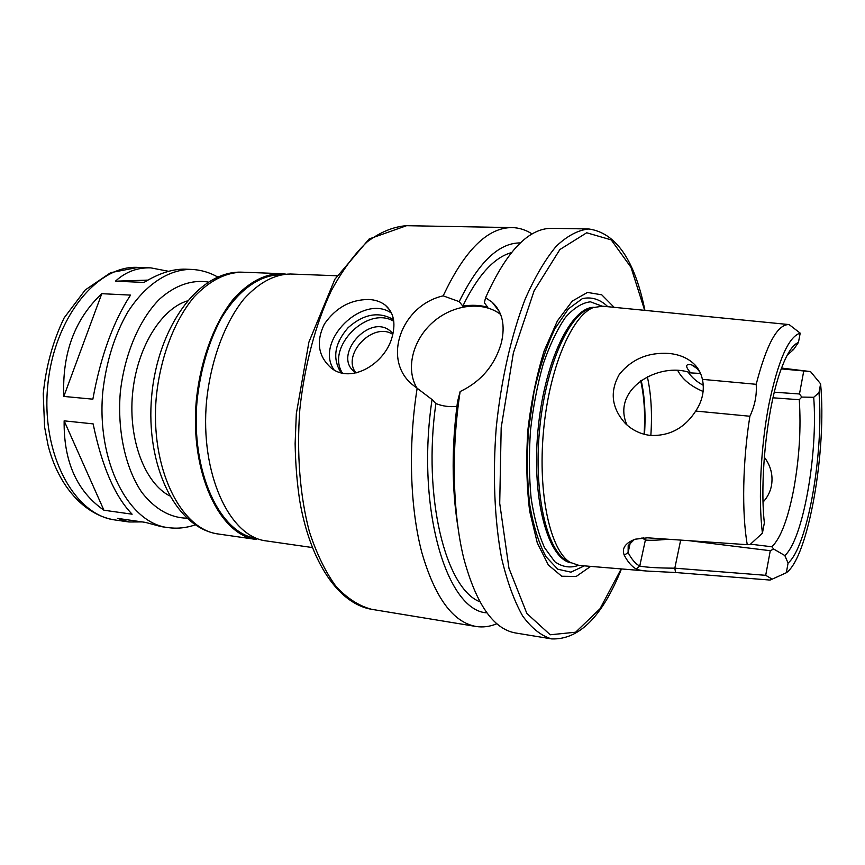 <?xml version="1.0" encoding="UTF-8"?>
<svg xmlns="http://www.w3.org/2000/svg" width="865" height="865" viewBox="0 0 865 865"><rect width="100%" height="100%" fill="white"/><g stroke="black" fill="none" stroke-linecap="round" stroke-linejoin="round"><path stroke-width="1.3" d="M195.209 524.871C186.278 527.964 177.174 528.872 167.918 527.596C128.561 523.109 96.253 461.618 102.827 391.531C106.298 361.657 114.515 335.328 127.469 312.546C145.32 284.401 168.88 269.231 191.338 269.404L185.802 269.199C173.108 268.734 159.182 273.145 144.012 282.433L115.423 281.19C125.684 271.815 137.492 267.382 150.867 267.88L168.653 271.318M115.423 281.19L147.904 280.109M130.539 295.106C113.239 321.618 100.675 356.304 92.858 399.176L63.815 396.43C62.02 353.439 74.682 319.196 101.778 293.689L130.539 295.106M63.815 396.43L101.778 293.689M93.128 423.882C101.854 466.246 114.85 496.348 132.118 514.199L103.919 510.22C76.855 491.309 63.588 461.51 64.14 420.844L93.128 423.882M103.919 510.22L64.14 420.844M142.228 521.919L129.058 521.984L117.467 518.362L145.45 522.384L161.171 526.623L167.918 527.596M312.297 547.545L266.215 540.906C229.539 536.895 199.783 473.652 206.584 400.938C210.757 360.381 224.738 322.84 243.822 299.149C258.83 282.65 274.367 274.27 290.435 274.01L336.961 275.762M256.786 538.354C220.153 534.354 190.419 471.847 197.133 400.084C200.615 369.496 208.497 342.518 220.791 319.153C237.691 290.272 259.792 274.702 280.693 274.81M339.199 340.334L339.534 341.632M280.649 273.632L242.287 272.183C225.679 272.41 209.676 280.606 194.279 296.738C174.708 319.92 160.479 356.661 156.36 396.386C149.688 467.597 180.623 529.802 218.521 534.029L256.527 539.5C219.602 535.457 189.597 472.42 196.366 400.019C200.529 359.624 214.574 322.256 233.755 298.663C248.839 282.239 264.474 273.891 280.649 273.632L285.547 274.108M169.497 495.818C144.888 482.919 128.312 439.863 132.518 394.224C136.594 348.573 160.652 309.205 187.186 300.944M641.981 537.857L645.387 540.03L643.701 537.749M688.897 540.668L770.283 550.713L765.698 575.322L674.819 568.175C658.189 568.078 646.501 567.375 639.743 566.078L645.387 540.03C649.518 540.528 657.195 540.268 668.396 539.252M770.283 550.713L773.624 549.015L771.904 546.788L750.474 544.172M677.803 370.609C682.334 379.259 690.767 386.223 703.115 391.477M773.007 397.803L799.26 399.716C801.152 427.775 799.39 457.174 793.984 487.892C788.242 518.276 780.879 537.911 771.904 546.788M764.314 457.185C770.802 465.813 773.191 475.285 771.472 485.6C770.315 491.742 767.515 497.245 763.06 502.122M700.563 373.453L690.681 372.901C659.487 361.159 610.939 388.893 626.963 424.985M799.26 399.716L801.812 397.078L799.476 393.975L774.316 392.191M781.236 368.89L810.505 371.572L820.593 383.822L818.993 392.667L813.706 397.295L801.812 397.078M813.706 397.295C818.095 453.757 803.034 539.706 784.815 555.535L788.08 563.083L786.328 572.738L772.207 579.139L765.698 575.322M773.624 549.015L784.815 555.535M703.256 385.271C696.909 381.908 691.87 377.529 688.129 372.155M787.128 355.331L793.627 349.438L798.438 342.475L800.201 333.144L789.129 324.58C777.613 324.04 766.639 343.946 756.194 384.309C756.94 395.132 754.842 405.782 749.89 416.249L695.72 411.059C702.477 400.83 704.705 390.266 702.412 379.357L756.194 384.309M792.773 349.871L793.627 349.438M690.681 372.901C685.112 366.436 685.329 363.7 691.351 364.716L696.93 368.447L699.99 372.199M800.201 333.144C788.631 336.582 778.208 360.294 768.931 404.279C760.757 446.416 758.183 498.802 762.411 533.175L750.106 544.496L747.263 544.691C741.705 513.042 742.635 461.24 749.89 416.249M810.505 371.572L781.538 368.058M820.593 383.822C826.929 450.146 808.429 557.352 786.328 572.738M747.263 544.691L647.539 537.814L635.115 539.209C625.179 543.123 621.557 548.464 624.249 555.211C627.882 562.088 631.883 566.683 636.272 568.986C638.435 570.013 642.133 570.705 647.366 571.084L675.543 572.511L770.001 580.069L772.207 579.139M695.72 411.059C684.68 428.099 669.542 436.22 650.296 435.419C640.749 434.241 632.456 430.294 625.438 423.569C611.577 408.183 609.533 391.791 619.308 374.404C631.72 359.072 648.328 352.098 669.153 353.461C679.868 354.531 688.454 358.326 694.909 364.835C698.617 368.717 701.126 373.561 702.412 379.357M647.366 571.084L579.042 565.418L570.089 562.347C550.313 550.389 537.727 493.98 543.469 431.505C549.059 369.031 571.592 315.801 593.206 307.594L602.559 306.188L788.685 324.537M803.672 371.442L799.476 393.975M630.326 542.528L628.109 552.584C631.612 559.309 635.494 563.807 639.743 566.078L636.272 568.986M634.391 539.446L628.195 545.566L628.109 552.584L624.249 555.211M762.411 533.175L764.346 522.914C759.557 479.47 767.028 408.669 780.208 371.788C786.253 354.628 792.329 344.854 798.438 342.475M818.993 392.667C823.858 453.206 807.64 546.615 788.08 563.083M392.991 333.663L390.526 331.198C369.539 312.665 331.814 356.121 355.05 372.166L356.164 372.923M392.818 334.42C373.431 321.196 341.351 354.315 355.775 372.674M393.791 321.304C367.56 305.14 325.597 347.427 342.432 373.075M393.553 319.672C378.967 311.173 363.819 313.833 348.119 327.662C334.474 343.492 332.117 358.51 341.037 372.739M391.553 313.162C363.03 293.062 314.146 341.253 334.009 369.863M368.793 299.495C375.291 299.787 380.816 301.712 385.39 305.248C393.597 312.351 395.878 322.796 392.234 336.604C385.293 363.938 350.855 384.255 331.187 367.993C318.125 356.304 315.866 341.653 324.386 324.04C335.707 307.724 350.509 299.539 368.793 299.495M456.904 406.377C449.638 407.166 442.621 406.226 435.874 403.566L432.046 399.543L414.162 385.974C381.13 361.808 400.441 305.518 443.194 295.852L459.218 301.636L462.807 306.091C471.89 304.729 480.226 305.118 487.806 307.28L484.324 302.782L485.589 297.711L492.207 302.263C502.457 311.768 505.474 325.391 501.278 343.156C494.694 365.463 480.994 381.584 460.148 391.542L457.531 401.652C451.66 445.994 451.703 487.255 457.671 525.433M416.844 387.931C405.425 368.706 412.8 339.794 432.976 322.18C453.022 304.448 482.875 300.717 500.673 314.482M443.194 295.852C464.71 250.126 487.709 227.376 512.177 227.592C519.184 227.765 525.823 229.885 532.116 233.961M496.748 623.795C489.828 626.66 482.908 627.558 475.988 626.465C453 622.27 434.944 597.607 421.817 552.476C410.042 507.842 408.021 445.929 417.168 388.147M459.218 301.636C478.453 262.354 498.824 242.784 520.319 242.924M462.807 306.091C477.869 275.275 494.066 257.456 511.388 252.623M485.589 297.711C506.447 251.239 528.569 228.101 551.946 228.306L588.881 228.976C616.042 232.955 634.715 260.084 644.922 310.362M479.718 601.705C445.637 588.395 422.563 497.44 435.874 403.566M486.757 612.852C446.621 610.614 415.795 508.371 432.046 399.543M640.641 380.611C644.198 396.062 645.355 413.935 644.101 434.252M565.959 560.293L570.089 562.347L565.959 560.293C546.302 548.41 533.781 492.736 539.446 431.148C544.961 369.539 567.299 317.022 588.773 308.87L593.217 307.594L588.773 308.87M584.34 565.861L570.943 572.154L557.806 569.213L545.912 556.606C538.884 543.512 533.489 526.223 529.726 504.76C527.153 481.427 526.742 456.558 528.493 430.154L534.04 391.737C539.598 367.365 546.561 346.346 554.941 328.7L568.381 308.892L582.35 298.641C591.584 296.576 600.083 299.268 607.857 306.707M590.654 566.38L576.198 576.458L561.72 576.241L548.345 564.996L537.284 542.906L529.672 511.237C526.59 486.065 525.985 459.023 527.866 430.1C531.229 401.306 536.689 374.805 544.247 350.606L557.438 320.829L572.295 301.074L587.476 292.424L601.759 294.824L614.15 307.335M588.881 228.976C578.209 230.025 567.332 235.788 556.227 246.255C545.21 259.489 534.851 277.157 525.131 299.236C511.345 335.112 501.159 379.843 496.272 427.224C492.553 474.723 494.521 520.546 501.624 558.325C507.204 581.799 514.221 601.034 522.676 616.031C531.716 628.325 541.382 635.959 551.686 638.911L515.237 632.921C493.277 628.898 476.118 604.04 463.759 558.347C452.709 513.14 451.087 450.265 460.148 391.542M186.775 518.189C170.059 517.746 155.116 509.204 141.936 492.553C125.674 468.754 117.283 431.57 120.235 393.11C124.257 354.736 139.2 319.682 159.484 299.193C175.054 285.201 192.073 279.471 208.195 282.044M129.058 521.984L115.196 519.984C74.66 515.281 41.239 454.947 47.661 386.525C53.652 318.061 97.388 264.733 138.119 267.404L150.867 267.88M647.312 376.675C651.14 393.64 652.318 413.243 650.848 435.473M680.668 540.106L674.819 568.175L675.543 572.511M475.988 626.465L371.777 609.338C359.213 606.095 347.341 598.504 336.128 586.589C325.586 572.187 316.687 553.914 309.411 531.78C299.982 496.261 296.533 453.519 299.831 409.404C304.523 365.419 315.606 323.997 331.284 290.759C342.421 270.291 354.466 253.921 367.43 241.649C380.6 231.939 393.651 226.619 406.582 225.689L512.177 227.592M641.138 380.276C644.652 395.911 645.777 413.935 644.512 434.349M570.792 562.78C547.988 558.801 531.575 499.592 537.911 431.008C544.02 362.392 570.813 307.107 593.963 307.302M578.458 565.375C570.273 568.316 562.38 567.083 554.779 561.688L544.561 547.707C538.625 534.516 534.138 517.951 531.099 498.035C529.077 476.669 528.872 454.103 530.494 430.338C533.175 406.658 537.435 384.503 543.274 363.841C549.848 344.8 557.244 329.316 565.451 317.412C573.863 307.929 582.199 302.728 590.449 301.82L601.975 306.124M621.2 568.921L600.018 608.755L575.614 632.207L550.237 634.78L526.871 613.48L508.955 568.24L499.721 503.365L501.181 427.678L513.367 352.963L534.127 290.802L559.893 249.531L586.708 232.772L611.209 239.886L630.996 267.339L644.663 310.34M218.521 534.029C175.681 528.288 145.244 465.381 151.689 395.965C157.841 326.516 199.101 270.107 242.287 272.183M191.338 269.404C200.68 269.815 209.46 272.345 217.699 276.995M115.196 519.984C84.889 515.562 58.442 486.562 48.051 445.216L44.591 427.029L43.25 393.802C46.007 366.263 52.981 340.951 64.161 317.866L85.203 289.98L110.709 272.637L138.119 267.404M697.395 367.841L696.271 367.257M693.99 366.079L691.351 364.716M694.919 364.846L696.93 368.447M392.948 333.836L390.526 331.198M390.072 310.449L385.433 305.291M492.25 302.296L499.462 311.746M371.777 609.338C338.983 603.954 310.319 562.996 299.658 500.316C296.965 482.151 295.462 463.229 295.127 443.54L296.327 413.719L308.913 342.097L334.874 279.233L369.204 238.935L406.582 225.689M551.686 638.911C579.118 639.884 602.375 616.561 621.459 568.932"/></g></svg>
